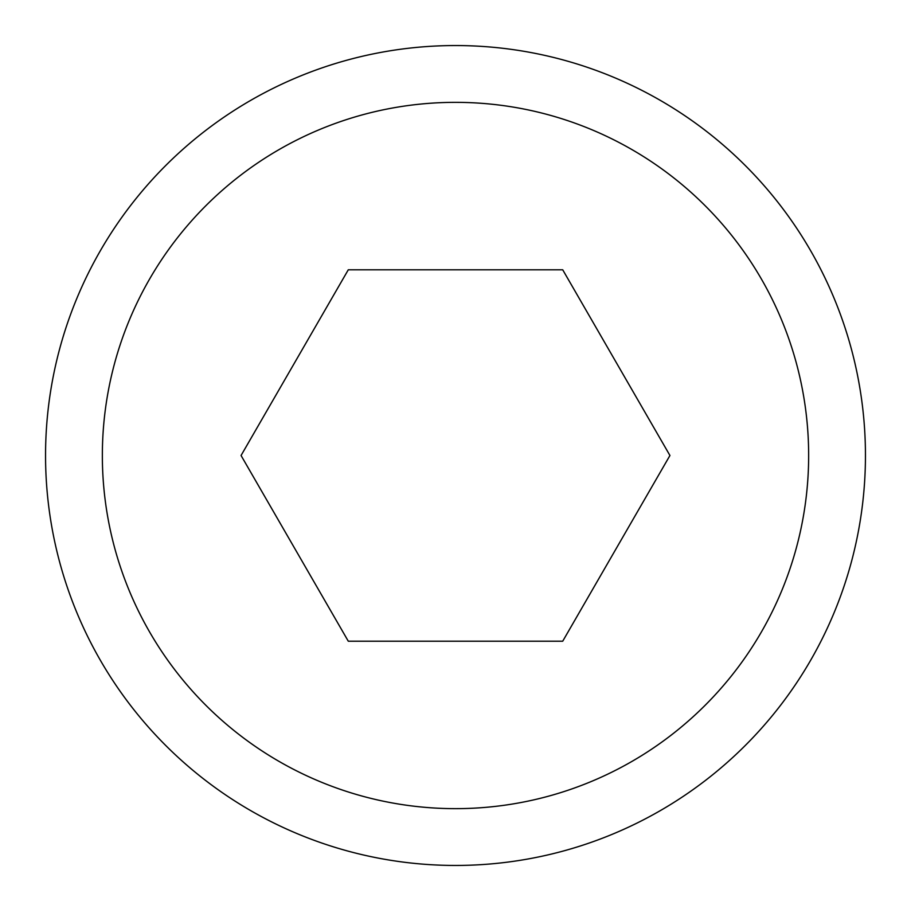 <?xml version="1.0" encoding="UTF-8"?>
<svg xmlns="http://www.w3.org/2000/svg" width="911" height="911" viewBox="0 0 911 911"><rect width="100%" height="100%" fill="white"/><g stroke="black" fill="none" stroke-linecap="round" stroke-linejoin="round"><path stroke-width="1.37" d="M865.45 455.5A409.95 409.95 0 0 0 455.5 45.55A409.95 409.95 0 0 0 45.55 455.5A409.95 409.95 0 0 0 455.5 865.45A409.95 409.95 0 0 0 865.45 455.5M808.649 455.5A353.149 353.149 0 0 0 455.5 102.351A353.149 353.149 0 0 0 102.351 455.5A353.149 353.149 0 0 0 455.5 808.649A353.149 353.149 0 0 0 808.649 455.5M241.062 455.5L348.287 269.793L562.713 269.793L669.938 455.5L562.713 641.207L348.287 641.207L241.062 455.5"/></g></svg>
